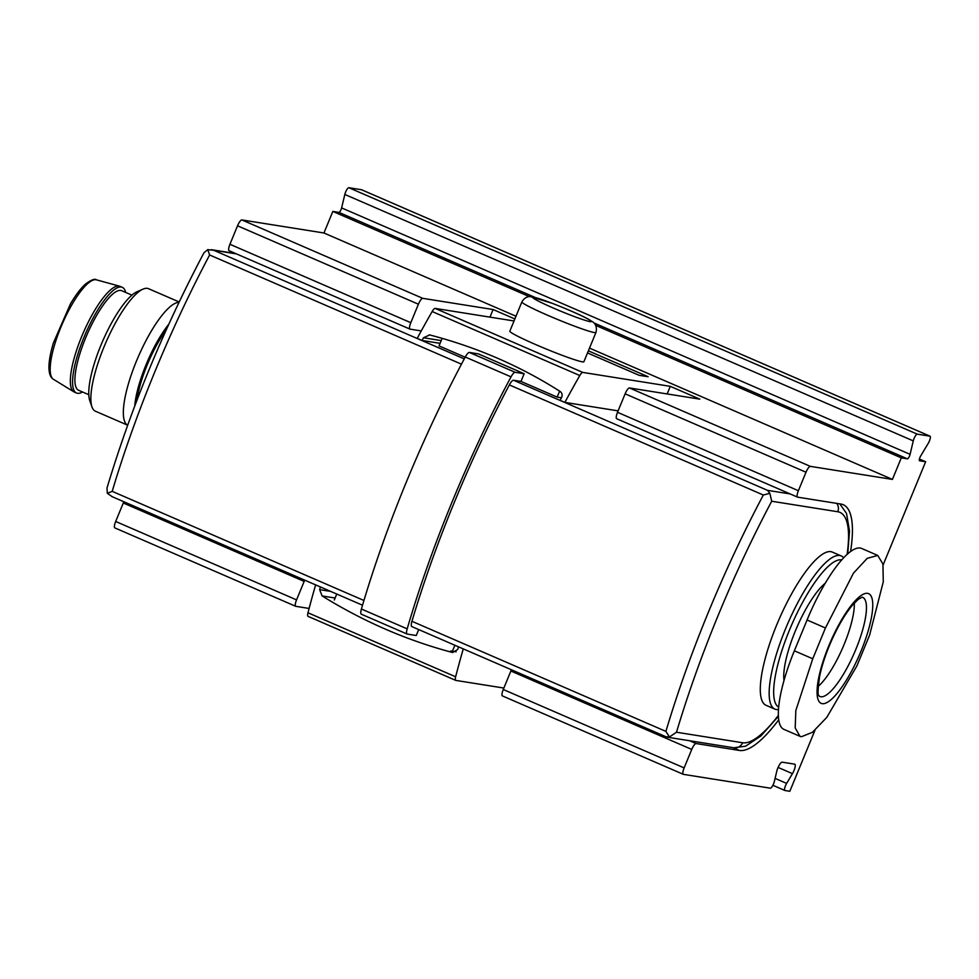 <?xml version="1.0" encoding="UTF-8"?>
<svg xmlns="http://www.w3.org/2000/svg" width="979" height="979" viewBox="0 0 979 979"><rect width="100%" height="100%" fill="white"/><g stroke="black" fill="none" stroke-linecap="round" stroke-linejoin="round"><path stroke-width="1.47" d="M166.112 330.143A54.249 14.404 113.4 0 0 137.011 400.056M799.978 736.318L783.922 729.367A81.795 21.722 -66.6 0 1 794.361 650.802L812.754 658.781L825.444 627.98L853.443 573.192L867.21 558.348L877.735 555.448L882.936 564.026L883.278 581.82L869.633 635.004L856.943 665.806L826.778 717.411L812.423 732.316L801.397 736.734L799.978 736.318L795.193 727.911L795.829 710.546L812.754 658.781M877.735 555.436L861.691 548.473A81.795 21.722 -66.6 0 0 807.063 620.001L794.361 650.802M106.992 488.093L107.335 493.318L112.206 491.348L363.943 600.482M107.335 493.318L112.255 496.696M464.266 358.889L213.801 250.306L207.768 249.645L203.987 252.729C163.285 329.837 130.953 408.292 106.98 488.093M112.206 491.348A367.235 97.521 -66.6 0 1 209.628 254.981L207.768 249.645M442.141 338.355L439.033 345.905L465.16 357.225M361.484 614.249A8.346 2.215 -66.6 0 1 361.337 614.2A8.346 2.215 -66.6 0 1 361.41 609.011A375.581 99.736 -66.6 0 1 465.27 357.017A8.346 2.215 -66.6 0 1 469.394 352.452L478.376 353.884L524.157 373.733L520.975 381.431L513.534 380.244L767.499 490.344L769.849 493.318L763.326 495.019A367.235 97.521 -66.6 0 0 665.904 731.386L669.416 736.979L676.501 732.231A358.889 95.306 -66.6 0 1 771.709 501.236L769.849 493.318M418.706 629.57L416.246 635.518L407.252 634.086A8.346 2.215 -66.6 0 1 407.105 634.049A8.346 2.215 -66.6 0 1 407.178 628.861A375.581 99.736 -66.6 0 1 511.038 376.866A8.346 2.215 -66.6 0 1 515.162 372.301L524.157 373.733M411.988 626.633A8.346 2.215 -66.6 0 1 411.841 626.597A8.346 2.215 -66.6 0 1 411.939 621.286A367.235 97.521 -66.6 0 1 509.361 384.918A8.346 2.215 -66.6 0 1 513.534 380.244M778.452 709.53A83.46 22.162 -66.6 0 1 776.31 709.518A83.46 22.162 -66.6 0 1 774.842 709.09L765.982 705.259A83.46 22.162 -66.6 0 1 778.843 619.866A83.46 22.162 -66.6 0 1 832.383 552.107L841.242 555.95A83.46 22.162 -66.6 0 1 843.665 557.822M669.416 736.979L665.94 736.734M520.975 381.431L557.149 397.107L561.432 397.792M774.842 709.09A83.46 22.162 -66.6 0 1 787.703 623.709A83.46 22.162 -66.6 0 1 841.242 555.95M778.648 707.083A80.119 21.281 -66.6 0 1 790.995 626.438A80.119 21.281 -66.6 0 1 841.744 559.939M783.995 680.454A58.422 15.517 -66.6 0 1 796.111 629.13A58.422 15.517 -66.6 0 1 825.321 583.178M854.3 603.064A51.74 13.743 -66.6 0 1 842.797 647.584A51.74 13.743 -66.6 0 1 818.163 686.414M557.149 397.107L559.621 391.135M456.141 651.806L450.719 650.937A271.244 260.903 -81 0 0 452.42 651.206L454.88 645.247M452.42 651.206L456.153 651.794M336.752 594.045L334.304 599.992M134.747 406.004A58.422 15.517 -66.6 0 1 168.755 324.282M178.973 302.376A66.768 17.732 -66.6 0 0 136.876 360.064A66.768 17.732 -66.6 0 0 127.662 425.192L95.428 411.217A66.768 17.732 -66.6 0 1 91.965 406.909L89.787 400.717A61.763 16.398 -66.6 0 1 102.501 341.512A61.763 16.398 -66.6 0 1 137.023 291.766L143.032 289.123A66.768 17.732 -66.6 0 1 148.539 288.695L179.169 301.973M91.965 406.909A66.768 17.732 -66.6 0 1 105.708 342.907A66.768 17.732 -66.6 0 1 143.032 289.123M82.517 391.979A57.59 15.297 -66.6 0 1 77.488 393.289A57.59 15.297 -66.6 0 1 76.484 392.995L74.269 392.041A57.59 15.297 -66.6 0 1 73.755 391.771A57.59 15.297 -66.6 0 1 83.142 333.117A57.59 15.297 -66.6 0 1 119.536 286.174A57.59 15.297 -66.6 0 1 120.074 286.37L122.289 287.324A57.59 15.297 -66.6 0 1 125.679 292.427M76.484 392.995A57.59 15.297 -66.6 0 1 85.357 334.084A57.59 15.297 -66.6 0 1 122.289 287.324M88.783 394.696L78.601 390.278A54.249 14.404 -66.6 0 1 86.96 334.769A54.249 14.404 -66.6 0 1 121.751 290.726L131.932 295.144M616.782 418.755A6.682 1.774 -66.6 0 1 616.66 418.718L797.53 497.124A6.682 1.774 -66.6 0 0 797.652 497.161L840.937 504.05A133.536 35.464 -66.6 0 1 843.274 504.723A133.536 35.464 -66.6 0 1 850.567 551.593M778.697 719.846A133.536 35.464 -66.6 0 1 739.39 750.44L696.093 743.55A6.682 1.774 -66.6 0 0 691.749 749.424L684.137 767.903A6.682 1.774 -66.6 0 0 683.281 774.316A6.682 1.774 -66.6 0 0 683.403 774.352L770.338 788.181A5.005 1.334 -66.6 0 0 774.365 781.438L776.8 771.158A6.682 1.774 -66.6 0 1 782.172 762.176L794.691 764.158A6.682 1.774 -66.6 0 1 794.813 764.195A6.682 1.774 -66.6 0 1 792.452 773.655L786.626 783.396A5.005 1.334 -66.6 0 0 784.864 790.481A5.005 1.334 -66.6 0 0 784.95 790.506L789.82 791.289L814.993 730.199M618.104 410.862L564.871 402.393A360.553 95.746 -66.6 0 1 579.801 375.532A6.682 1.774 -66.6 0 1 582.799 372.424L670.285 386.338L667.152 393.95M429.23 334.83L429.695 334.928C476.797 347.202 520.29 366.06 560.184 391.49C562.203 393.13 562.656 395.173 561.518 397.621A360.553 95.746 -66.6 0 0 560.061 400.313L564.871 402.393M514.036 320.965L435.153 308.409A6.682 1.774 -66.6 0 0 432.155 311.53A360.553 95.746 -66.6 0 0 417.213 338.379L422.01 340.459L440.085 343.335M320.427 586.972A360.553 95.746 113.4 0 0 319.643 589.652L322.103 595.942C363.674 621.653 407.178 640.499 452.604 652.516L457.707 649.493A360.553 95.746 -66.6 0 1 458.478 646.813M308.201 616.403A6.682 1.774 -66.6 0 1 308.091 616.378A6.682 1.774 -66.6 0 1 307.981 612.781A360.553 95.746 -66.6 0 1 315.63 584.891M503.855 688.053L455.859 680.417A6.682 1.774 -66.6 0 1 455.737 680.381A6.682 1.774 -66.6 0 1 455.639 676.783A360.553 95.746 -66.6 0 1 463.275 648.893M429.695 334.928L423.466 337.767A360.553 95.746 113.4 0 0 422.01 340.459M919.416 459.029L925.644 461.733L883.119 564.932M919.55 460.766A3.341 0.881 -66.6 0 1 919.489 460.742L925.644 461.733M919.489 460.742A3.341 0.881 -66.6 0 1 920.664 456.018L928.276 443.279A5.005 1.334 -66.6 0 0 930.05 436.193A5.005 1.334 -66.6 0 0 929.964 436.169L917.299 434.15A5.005 1.334 -66.6 0 0 913.272 440.893L910.091 454.329A3.341 0.881 -66.6 0 1 907.398 458.833L901.304 457.854L892.42 479.416L810.343 466.359A6.682 1.774 -66.6 0 0 806.011 472.233L798.387 490.712A6.682 1.774 -66.6 0 0 797.53 497.124M229.196 250.734A6.682 1.774 -66.6 0 1 229.074 250.697A6.682 1.774 -66.6 0 1 229.93 244.285L237.542 225.806A6.682 1.774 -66.6 0 1 241.886 219.932L323.951 232.99L332.836 211.427L338.942 212.394L535.06 297.42M361.667 189.804A5.005 1.334 -66.6 0 0 361.594 189.755A5.005 1.334 -66.6 0 0 361.496 189.73L348.842 187.711A5.005 1.334 -66.6 0 0 344.816 194.454L341.622 207.903A3.341 0.881 -66.6 0 1 338.942 212.394M114.947 527.926A6.682 1.774 -66.6 0 1 114.824 527.889A6.682 1.774 -66.6 0 1 115.681 521.477L123.293 502.998A6.682 1.774 -66.6 0 1 123.843 501.75M304.726 580.155A6.682 1.774 113.4 0 0 304.163 581.404L296.551 599.882A6.682 1.774 113.4 0 0 295.695 606.295A6.682 1.774 113.4 0 0 295.817 606.331L309.107 608.448M595.954 332.456L583.9 361.716A40.066 2.631 -157.6 0 1 582.297 361.814A40.066 2.631 -157.6 0 1 540.897 346.799A40.066 2.631 -157.6 0 1 509.826 331.183L521.88 301.924C525.454 295.67 530.667 296.588 530.385 296.613L552.34 303.343C568.309 309.597 580.327 314.883 588.416 319.203L592.772 321.932C592.625 321.748 597.924 324.844 595.954 332.456A40.066 2.631 -157.6 0 1 594.351 332.554A40.066 2.631 -157.6 0 1 552.951 317.539A40.066 2.631 -157.6 0 1 521.88 301.924M616.66 418.718A6.682 1.774 -66.6 0 1 617.516 412.306L625.128 393.827A6.682 1.774 -66.6 0 1 629.473 387.953L699.814 399.138L670.285 386.338M323.951 232.99L515.982 316.229M589.505 348.108L892.42 479.416M514.856 318.958L493.098 309.535L422.757 298.338A6.682 1.774 113.4 0 0 418.412 304.212L410.801 322.691A6.682 1.774 113.4 0 0 409.944 329.103A6.682 1.774 113.4 0 0 410.066 329.14L421.264 330.926M587.51 352.929L639.116 375.3L648.135 376.744L588.379 350.837M502.533 695.947A6.682 1.774 -66.6 0 1 502.411 695.91A6.682 1.774 -66.6 0 1 503.267 689.497L510.879 671.019A6.682 1.774 -66.6 0 1 511.43 669.771M332.836 211.427L529.382 296.625M595.685 325.371L901.304 457.854M493.098 309.535L489.965 317.135M209.628 254.981L461.464 364.164M213.801 250.306L236.514 253.916M469.394 352.452L515.162 372.301M361.41 609.011L407.178 628.861M465.27 357.017L511.038 376.866M771.709 501.236L837.767 511.748A8.346 8.028 -81 0 0 836.751 503.377M676.501 732.231L742.559 742.743A125.19 33.249 113.4 0 0 778.329 715.49M847.08 554.469A125.19 33.249 113.4 0 0 837.767 511.748M742.559 742.743A8.346 8.028 99 0 1 733.871 747.785L745.619 746.194L760.903 735.963L778.366 716.322M767.499 490.344L790.212 493.954M411.939 621.286L665.904 731.386M509.361 384.918L763.326 495.019M807.063 620.001L825.444 627.98M820.769 696.754A53.992 14.342 -66.6 0 1 819.239 696.167L818.848 695.42C817.612 696.106 817.832 689.877 819.533 676.746C821.711 666.099 825.53 654.449 831.012 641.796C837.926 626.23 845.085 614.004 852.464 605.132L858.24 599.344L862.107 597.178A53.992 14.342 -66.6 0 1 855.658 649.811A53.992 14.342 -66.6 0 1 820.769 696.754M822.152 703.656A59.792 15.884 -66.6 0 1 842.27 618.691A59.792 15.884 -66.6 0 1 870.245 623.133A59.792 15.884 -66.6 0 1 822.152 703.656M96.48 279.847C94.963 278.489 91.439 279.786 85.907 283.726C81.012 287.973 75.86 294.703 70.451 303.894L53.441 342.821C50.565 352.354 49.06 360.358 48.95 366.831C48.926 373.378 50.406 377.527 53.38 379.265A54.224 14.404 -66.6 0 1 62.215 324.049A54.224 14.404 -66.6 0 1 96.48 279.847L119.536 286.174M732.904 747.626L739.39 750.44M307.981 612.781L455.639 676.783M432.155 311.53L579.801 375.532M689.608 740.748L696.093 743.55M629.473 387.953L810.343 466.359M241.886 219.932L422.757 298.338M435.153 308.409L582.799 372.424M503.267 689.497L684.137 767.903M115.681 521.477L296.551 599.882M510.879 671.019L691.749 749.424M123.293 502.998L304.163 581.404M617.516 412.306L798.387 490.712M229.93 244.285L410.801 322.691M625.128 393.827L806.011 472.233M237.542 225.806L418.412 304.212M348.842 187.711L917.299 434.15M344.816 194.454L913.272 440.893M361.496 189.73L929.964 436.169M784.864 790.481L772.896 785.293L784.779 790.432M775.087 778.391L786.626 783.396M778.097 767.426L792.452 773.655M593.91 322.923L907.398 458.833M341.622 207.903L910.091 454.329M590.141 321.65A31.72 2.08 -157.6 0 1 540.641 302.23A31.72 2.08 -157.6 0 1 555.485 304.591A31.72 2.08 -157.6 0 1 590.141 321.65M322.103 595.942L335.112 598.022M319.643 589.652L330.645 591.402M423.466 337.767L441.223 340.594M111.606 496.439L362.524 605.218M211.403 249.682L235.621 253.537M361.337 614.2L407.105 634.049M847.741 553.869L849.503 531.083L846.529 513.424L839.798 503.867M667.262 737.187L733.871 747.785M411.841 626.597L666.307 736.906M53.38 379.265L73.755 391.771M502.411 695.91L683.281 774.316M114.824 527.889L295.695 606.295M229.074 250.697L409.944 329.103M361.594 189.755L930.05 436.193M308.091 616.378L455.737 680.381"/></g></svg>
